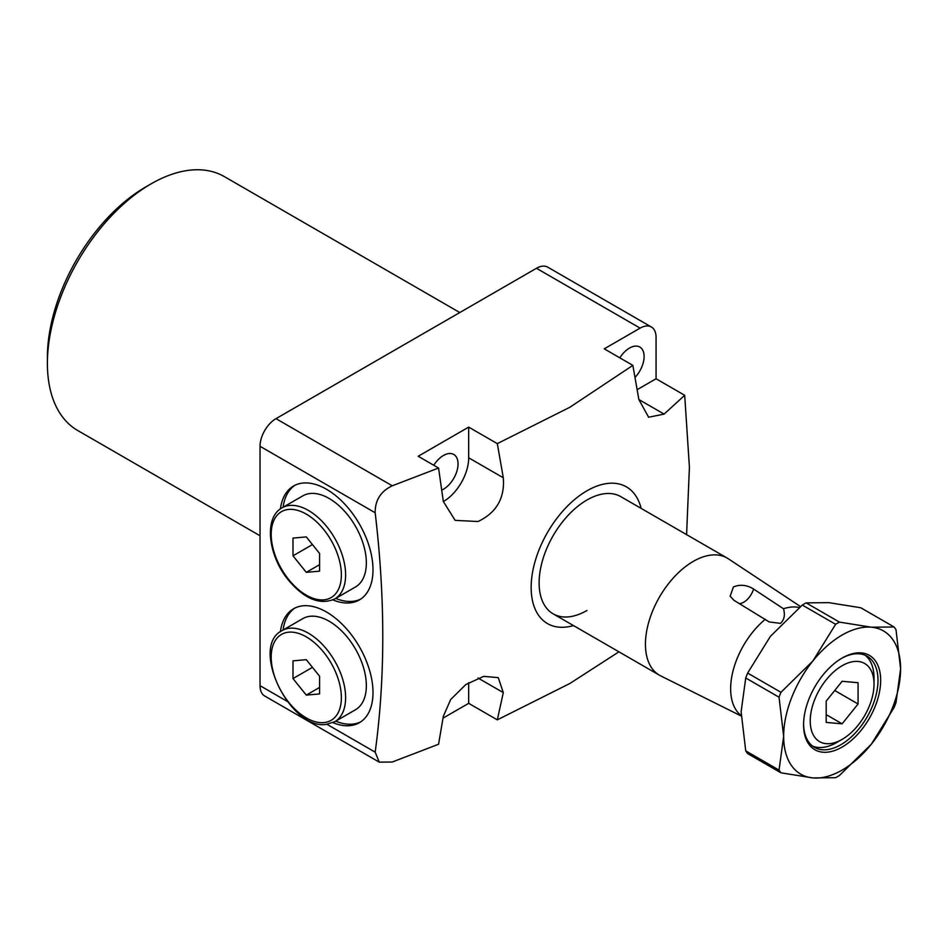 <?xml version="1.0" encoding="UTF-8"?>
<svg xmlns="http://www.w3.org/2000/svg" width="948" height="948" viewBox="0 0 948 948"><rect width="100%" height="100%" fill="white"/><g stroke="black" fill="none" stroke-linecap="round" stroke-linejoin="round"><path stroke-width="1.42" d="M280.418 508.91A65.779 37.979 60 0 1 293.596 485.992A65.779 37.979 60 0 1 326.479 489.251A65.779 37.979 60 0 1 369.459 547.221A65.779 37.979 60 0 1 359.375 599.93A65.779 37.979 60 0 1 332.938 599.883M283.096 507.251A65.779 37.979 60 0 1 294.947 485.269M332.938 722.649A65.779 37.979 -120 0 0 359.375 722.696A65.779 37.979 -120 0 0 369.459 669.987A65.779 37.979 -120 0 0 326.479 612.017A65.779 37.979 -120 0 0 293.596 608.758A65.779 37.979 -120 0 0 280.418 631.676M294.947 608.035A65.779 37.979 -120 0 0 283.096 630.017M800.479 606.542L728.289 558.751A67.663 39.069 120 0 0 727.116 558.028L620.798 496.645A67.663 39.069 120 0 0 586.966 499.999A67.663 39.069 120 0 0 542.766 559.616A67.663 39.069 120 0 0 553.134 613.842A67.663 39.069 120 0 0 586.966 610.488M641.121 508.377A78.933 45.575 120 0 0 586.966 490.791A78.933 45.575 120 0 0 531.567 579.37A78.933 45.575 120 0 0 573.457 625.573M618.925 651.821L569.866 683.484L497.309 719.852L468.679 703.333L468.679 682.667M664.11 414.098L638.857 399.523L648.61 417.227L664.11 414.098L684.693 395.292L689.409 467.174L686.589 534.636M638.857 399.523L632.861 365.371L604.243 348.84L640.125 328.126L536.461 268.284L275.987 418.661L392.259 485.791L438.569 468.028L418.186 456.261L468.679 427.11L497.309 443.628L569.866 407.261L632.861 365.371M443.332 501.587A35.704 20.619 120 0 0 443.439 501.528A35.704 20.619 120 0 0 468.679 457.801L468.679 427.11M497.309 443.628L503.305 477.78C504.881 498.127 496.456 512.702 478.053 521.519L455.147 520.369L443.32 501.468L438.569 468.028M441.78 490.104A20.678 11.933 120 0 0 443.439 489.251A20.678 11.933 120 0 0 456.936 471.038A20.678 11.933 120 0 0 453.772 454.471A20.678 11.933 120 0 0 443.439 455.49A20.678 11.933 120 0 0 433.781 465.267M635.018 377.399A20.678 11.933 120 0 0 639.829 347.051A20.678 11.933 120 0 0 629.484 348.07A20.678 11.933 120 0 0 619.838 357.846M47.4 363.428L47.4 357.289A139.083 80.296 -60 0 1 145.743 186.946L151.064 183.876A146.596 84.633 120 0 0 47.4 363.428A146.596 84.633 120 0 0 77.76 430.534L260.036 535.762M326.93 724.296L375.171 752.155L379.259 762.145L264.705 696.01A22.551 13.023 -60 0 1 260.036 685.677L287.268 701.402M375.171 752.155C385.303 677.974 385.303 598.176 375.171 512.761L260.036 446.283L260.036 685.677M260.036 446.283A22.551 13.023 -60 0 1 275.987 418.661M536.461 268.284A22.551 13.023 -60 0 1 547.743 267.158L651.395 327.013A22.551 13.023 120 0 0 640.125 328.126M360.678 599.112A65.779 37.979 60 0 1 335.722 598.401M684.693 395.292L656.063 378.762L656.063 337.334A22.551 13.023 120 0 0 651.395 327.013M497.309 719.852L503.305 692.621L498.257 677.63L483.693 676.374L465.776 684.586L450.715 699.482L443.32 716.309L438.569 744.251L392.259 762.014L379.259 762.145M443.036 718.134L468.679 703.333M459.792 312.544L224.356 176.612A146.596 84.633 120 0 0 151.064 183.876L145.743 186.946M392.259 485.791C380.729 491.289 375.041 500.283 375.171 512.761M637.175 389.675L656.063 378.762M335.722 721.167A65.779 37.979 -120 0 0 360.678 721.878M733.989 600.345L769.148 621.924L780.465 623.369C784.28 619.885 785.288 615.015 783.498 608.77L753.577 589.028C746.988 584.928 740.281 584.217 733.456 586.895L730.126 596.209L733.989 600.345M836.811 742.462L842.12 739.393A45.101 26.046 120 0 0 874.02 684.148A45.101 26.046 120 0 0 842.12 665.733A45.101 26.046 120 0 0 810.232 720.978A45.101 26.046 120 0 0 842.12 739.393L836.811 742.462A52.626 30.383 -60 0 1 812.566 746.088M727.116 558.028A67.663 39.069 120 0 0 693.284 561.382A67.663 39.069 120 0 0 649.084 620.999A67.663 39.069 120 0 0 659.452 675.213A67.663 39.069 120 0 0 660.673 675.877L741.194 716.013M620.798 496.645A67.663 39.069 120 0 0 586.966 499.999A67.663 39.069 120 0 0 542.766 559.616A67.663 39.069 120 0 0 553.134 613.842L659.452 675.213M765.344 619.245A61.928 35.751 120 0 0 741.182 715.562M799.318 607.502A61.928 35.751 120 0 0 783.498 608.77M865.038 655.198A52.626 30.383 -60 0 1 874.02 678.01L874.02 684.148M858.07 682.714L842.12 681.292L826.182 701.129L826.182 722.4L842.12 723.822L858.07 703.985L858.07 682.714M834.726 690.5L858.07 703.985M826.182 714.614L842.12 723.822M842.12 658.054L842.12 658.054A54.498 31.474 -60 0 1 880.668 680.309A54.498 31.474 -60 0 1 842.12 747.06A54.498 31.474 -60 0 1 803.584 724.805A54.498 31.474 -60 0 1 842.12 658.054L842.12 658.054M803.596 724.035A52.626 30.383 120 0 0 814.486 747.368A52.626 30.383 120 0 0 840.793 744.761A52.626 30.383 120 0 0 875.17 698.38A52.626 30.383 120 0 0 867.112 656.217A52.626 30.383 120 0 0 841.457 658.445M745.732 750.863L741.123 711.77L745.732 677.974L779.043 697.218L783.652 736.323L779.043 770.108L745.732 750.863A93.971 54.261 120 0 0 747.628 753.577L780.951 772.81L812.886 777.917L835.615 777.692A93.971 54.261 -60 0 0 839.43 775.5L871.366 744.156L894.094 707.492A93.971 54.261 -60 0 0 896.002 702.587L900.6 668.802L896.002 629.697A93.971 54.261 -60 0 0 894.094 626.984L871.366 627.209L839.43 622.101L806.108 602.869L828.836 602.655L860.772 607.751L894.094 626.984M747.628 673.068L770.357 636.404L802.292 605.061L835.615 624.305L812.886 660.957L780.951 692.313L747.628 673.068A93.971 54.261 120 0 0 745.732 677.974M780.951 772.81A93.971 54.261 -60 0 1 779.043 770.108M806.108 602.869A93.971 54.261 120 0 0 802.292 605.061M835.615 624.305A93.971 54.261 -60 0 1 839.43 622.101M779.043 697.218A93.971 54.261 -60 0 1 780.951 692.313M783.652 736.323A82.701 47.744 120 0 0 812.886 777.917A82.701 47.744 120 0 0 871.366 744.156A82.701 47.744 120 0 0 900.6 668.802A82.701 47.744 120 0 0 871.366 627.209A82.701 47.744 120 0 0 812.886 660.957A82.701 47.744 120 0 0 783.652 736.323M310.541 616.247A52.626 30.383 -120 0 0 302.827 618.617L282.101 630.586A52.626 30.383 60 0 1 289.804 628.216A52.626 30.383 60 0 1 337.926 667.048A52.626 30.383 60 0 1 334.727 721.736L355.453 709.768A52.626 30.383 -120 0 0 358.664 655.08A52.626 30.383 -120 0 0 310.541 616.247M292.991 678.578L306.287 695.109L319.571 693.924L319.571 676.208L306.287 659.678L292.991 660.863L292.991 678.578L312.449 667.345M319.571 687.442L306.287 695.109M334.727 598.97L355.453 587.002A52.626 30.383 -120 0 0 347.75 514.965A52.626 30.383 -120 0 0 302.827 495.851L282.101 507.82A52.626 30.383 60 0 1 327.013 526.934A52.626 30.383 60 0 1 334.727 598.97C320.021 605.357 304.616 599.112 288.524 580.235C268.047 555.694 263.627 517.513 282.101 507.82M319.571 571.158L319.571 553.442L306.287 536.912L292.991 538.097L292.991 555.812L306.287 572.343L319.571 571.158M319.571 564.676L306.287 572.343M312.449 544.579L292.991 555.812M503.305 692.621L478.053 678.045M503.305 477.78L468.679 457.801M739.404 603.639A15.038 8.686 120 0 0 743.777 602.193A15.038 8.686 120 0 0 753.577 589.028M288.737 632.174A49.616 28.641 -120 0 0 275.904 680.107A49.616 28.641 -120 0 0 323.825 722.601A49.616 28.641 -120 0 0 336.67 674.68A49.616 28.641 -120 0 0 288.737 632.174M288.737 579.584A49.616 28.641 -120 0 0 336.67 592.429A49.616 28.641 -120 0 0 323.825 529.671A49.616 28.641 -120 0 0 275.904 516.826A49.616 28.641 -120 0 0 288.737 579.584M282.101 630.586C249.478 646.429 289.934 730.244 326.219 724.379L334.727 721.736"/></g></svg>

